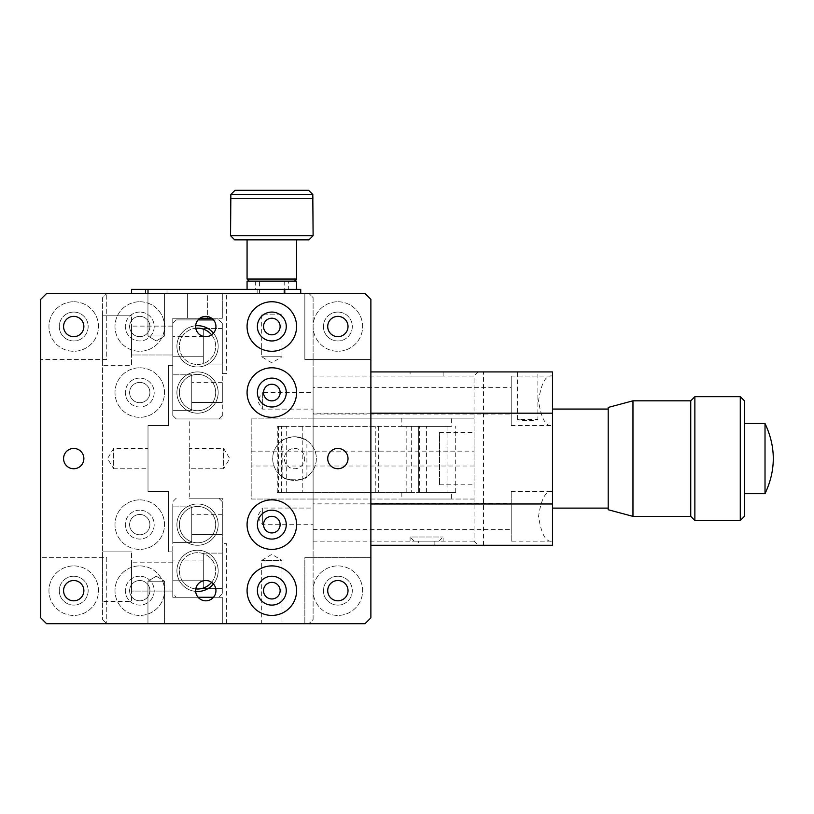 <?xml version="1.0" encoding="UTF-8"?>
<svg xmlns="http://www.w3.org/2000/svg" width="814" height="814" viewBox="0 0 814 814"><rect width="100%" height="100%" fill="white"/><g stroke="black" fill="none" stroke-linecap="round" stroke-linejoin="round"><path stroke-width="0.61" stroke-dasharray="4.07 3.05" d="M211.701 318.264L222.303 318.264L222.303 293.498L106.736 293.498L102.605 297.629L102.605 619.556L102.605 297.629L106.736 293.498L46.561 293.498L40.7 299.359L40.7 617.826L46.561 623.687L106.736 623.687L102.605 619.556L106.736 623.687L222.303 623.687L222.303 597.273L213.502 597.273M102.605 601.393L102.605 551.872L102.605 601.393L102.605 551.872L102.605 601.393L131.502 601.393L131.502 551.872L131.502 601.393L131.502 551.872L131.502 601.393L102.605 601.393M102.605 365.313L102.605 315.791L102.605 365.313L102.605 315.791L102.605 365.313L131.502 365.313L131.502 315.791L131.502 365.313L131.502 315.791L131.502 365.313L102.605 365.313M73.718 565.903A24.766 24.766 0 0 1 95.167 603.042A24.766 24.766 0 0 1 52.269 603.042A24.766 24.766 0 0 1 73.718 565.903A24.766 24.766 0 0 0 52.269 603.042A24.766 24.766 0 0 0 95.167 603.042A24.766 24.766 0 0 0 73.718 565.903M73.718 301.75A24.766 24.766 0 0 1 95.167 338.899A24.766 24.766 0 0 1 52.269 338.899A24.766 24.766 0 0 1 73.718 301.75A24.766 24.766 0 0 0 52.269 338.899A24.766 24.766 0 0 0 95.167 338.899A24.766 24.766 0 0 0 73.718 301.75M198.087 597.273L172.772 597.273L172.772 551.872L168.651 551.872L168.651 491.605L148.006 491.605L148.006 425.569L168.651 425.569L168.651 365.313L172.772 365.313L172.772 318.264L199.888 318.264M304.843 623.687L46.561 623.687L40.7 617.826L40.7 299.359L46.561 293.498L365.018 293.498L148.006 293.498L222.303 293.498L222.303 318.264L172.772 318.264L172.772 365.313L168.651 365.313L168.651 425.569L148.006 425.569L148.006 491.605L168.651 491.605L168.651 551.872L172.772 551.872L172.772 597.273L222.303 597.273L222.303 623.687L365.018 623.687L304.843 623.687L304.843 557.651L370.879 557.651L370.879 359.534L304.843 359.534L304.843 293.498L304.843 359.534L370.879 359.534L370.879 299.359L365.018 293.498L370.879 299.359L365.018 293.498L46.561 293.498L40.7 299.359L40.7 617.826L46.561 623.687L365.018 623.687L370.879 617.826L370.879 557.651L304.843 557.651L304.843 623.687M164.57 623.687L147.955 623.687L164.57 623.687L147.955 623.687L164.57 623.687L164.57 581.206L147.955 581.206L164.57 581.206L147.955 581.206L164.57 581.206L164.57 623.687M131.502 293.498L148.006 293.498L131.502 293.498L131.502 289.377L300.722 289.377L300.722 293.498L222.303 293.498L300.722 293.498M207.682 318.264L187.393 318.264L207.682 318.264L187.393 318.264L207.682 318.264L207.682 293.498L187.393 293.498L207.682 293.498L207.682 318.264M172.772 354.996L172.772 326.109L172.772 354.996L172.772 326.109L172.772 354.996L131.502 354.996L131.502 326.109L131.502 354.996L131.502 326.109L131.502 354.996L172.772 354.996M148.006 468.742L148.006 448.443L148.006 468.742L113.645 468.742L113.645 448.443L113.645 468.742L107.55 458.587L113.645 448.443L148.006 448.443M172.772 591.076L172.772 562.189L172.772 591.076L172.772 562.189L172.772 591.076L131.502 591.076L131.502 562.189L131.502 591.076L131.502 562.189L131.502 591.076L172.772 591.076M73.718 576.22A14.449 14.449 0 0 1 86.233 597.883A14.449 14.449 0 0 1 61.213 597.883A14.449 14.449 0 0 1 73.718 576.22A14.449 14.449 0 0 1 86.233 597.883A14.449 14.449 0 0 1 61.213 597.883A14.449 14.449 0 0 1 73.718 576.22M73.718 312.067A14.449 14.449 0 0 1 86.233 333.74A14.449 14.449 0 0 1 61.213 333.74A14.449 14.449 0 0 1 73.718 312.067A14.449 14.449 0 0 1 86.233 333.74A14.449 14.449 0 0 1 61.213 333.74A14.449 14.449 0 0 1 73.718 312.067M106.736 359.534L40.7 359.534L106.736 359.534L106.736 293.498L106.736 359.534M106.736 557.651L106.736 623.687L106.736 557.651L40.7 557.651L106.736 557.651M139.754 565.903A24.766 24.766 0 0 1 161.203 603.042A24.766 24.766 0 0 1 118.305 603.042A24.766 24.766 0 0 1 139.754 565.903A24.766 24.766 0 0 1 161.203 603.042A24.766 24.766 0 0 1 118.305 603.042A24.766 24.766 0 0 1 139.754 565.903M139.754 499.867A24.766 24.766 0 0 1 161.203 537.006A24.766 24.766 0 0 1 118.305 537.006A24.766 24.766 0 0 1 139.754 499.867A24.766 24.766 0 0 1 161.203 537.006A24.766 24.766 0 0 1 118.305 537.006A24.766 24.766 0 0 1 139.754 499.867M139.754 367.796A24.766 24.766 0 0 1 161.203 404.934A24.766 24.766 0 0 1 118.305 404.934A24.766 24.766 0 0 1 139.754 367.796A24.766 24.766 0 0 1 161.203 404.934A24.766 24.766 0 0 1 118.305 404.934A24.766 24.766 0 0 1 139.754 367.796M139.754 301.75A24.766 24.766 0 0 1 161.203 338.899A24.766 24.766 0 0 1 118.305 338.899A24.766 24.766 0 0 1 139.754 301.75A24.766 24.766 0 0 1 161.203 338.899A24.766 24.766 0 0 1 118.305 338.899A24.766 24.766 0 0 1 139.754 301.75M294.526 448.443A10.144 10.144 0 0 1 303.317 463.665A10.144 10.144 0 0 1 285.734 463.665A10.144 10.144 0 0 1 294.526 448.443A10.144 10.144 0 0 1 303.317 463.665A10.144 10.144 0 0 1 285.734 463.665A10.144 10.144 0 0 1 294.526 448.443M337.861 576.22A14.449 14.449 0 0 1 350.376 597.883A14.449 14.449 0 0 1 325.356 597.883A14.449 14.449 0 0 1 337.861 576.22A14.449 14.449 0 0 1 350.376 597.883A14.449 14.449 0 0 1 325.356 597.883A14.449 14.449 0 0 1 337.861 576.22M365.018 623.687L370.879 617.826L370.879 299.359L370.879 617.826L365.018 623.687M337.861 301.75A24.766 24.766 0 0 1 359.31 338.899A24.766 24.766 0 0 1 316.422 338.899A24.766 24.766 0 0 1 337.861 301.75A24.766 24.766 0 0 0 316.422 338.899A24.766 24.766 0 0 0 359.31 338.899A24.766 24.766 0 0 0 337.861 301.75M337.861 565.903A24.766 24.766 0 0 1 359.31 603.042A24.766 24.766 0 0 1 316.422 603.042A24.766 24.766 0 0 1 337.861 565.903A24.766 24.766 0 0 0 316.422 603.042A24.766 24.766 0 0 0 359.31 603.042A24.766 24.766 0 0 0 337.861 565.903M294.526 436.762A21.836 21.836 0 0 1 313.441 469.505A21.836 21.836 0 0 1 275.62 469.505A21.836 21.836 0 0 1 294.526 436.762A21.836 21.836 0 0 1 313.441 469.505A21.836 21.836 0 0 1 275.62 469.505A21.836 21.836 0 0 1 294.526 436.762C286.986 437.942 282.855 439.224 282.143 440.608C282.845 439.224 286.976 437.942 294.526 436.762L299.298 437.281L306.909 440.608C306.206 439.224 302.075 437.942 294.526 436.762M206.807 293.498L188.268 293.498L206.807 293.498M337.861 312.067A14.449 14.449 0 0 1 350.376 333.74A14.449 14.449 0 0 1 325.356 333.74A14.449 14.449 0 0 1 337.861 312.067A14.449 14.449 0 0 1 350.376 333.74A14.449 14.449 0 0 1 325.356 333.74A14.449 14.449 0 0 1 337.861 312.067M285.856 293.498L257.794 293.498L285.856 293.498L285.856 289.377L257.794 289.377L285.856 289.377L285.856 293.498M305.952 477.197C303.754 478.907 299.949 479.985 294.526 480.423C286.986 479.243 282.855 477.96 282.143 476.577C281.339 480.83 307.733 480.83 306.909 476.577L305.952 477.197M156.268 576.21L164.57 581.206L156.268 576.21L147.955 581.206L147.955 623.687L147.955 581.206L156.268 576.21M166.992 289.377L145.533 289.377L166.992 289.377L145.533 289.377L166.992 289.377L166.992 293.498L145.533 293.498L166.992 293.498L145.533 293.498L166.992 293.498L166.992 289.377M257.794 289.377L257.794 293.498L257.794 289.377M139.754 576.22A14.449 14.449 0 0 0 127.249 597.883A14.449 14.449 0 0 0 152.269 597.883A14.449 14.449 0 0 0 139.754 576.22A14.449 14.449 0 0 1 152.269 597.883A14.449 14.449 0 0 1 127.249 597.883A14.449 14.449 0 0 1 139.754 576.22M139.754 510.185A14.449 14.449 0 0 0 127.249 531.847A14.449 14.449 0 0 0 152.269 531.847A14.449 14.449 0 0 0 139.754 510.185A14.449 14.449 0 0 1 152.269 531.847A14.449 14.449 0 0 1 127.249 531.847A14.449 14.449 0 0 1 139.754 510.185M139.754 378.113A14.449 14.449 0 0 0 127.249 399.776A14.449 14.449 0 0 0 152.269 399.776A14.449 14.449 0 0 0 139.754 378.113A14.449 14.449 0 0 1 152.269 399.776A14.449 14.449 0 0 1 127.249 399.776A14.449 14.449 0 0 1 139.754 378.113M139.754 312.067A14.449 14.449 0 0 0 127.249 333.74A14.449 14.449 0 0 0 152.269 333.74A14.449 14.449 0 0 0 139.754 312.067A14.449 14.449 0 0 1 152.269 333.74A14.449 14.449 0 0 1 127.249 333.74A14.449 14.449 0 0 1 139.754 312.067M164.57 293.498L147.955 293.498L164.57 293.498L147.955 293.498L164.57 293.498L164.57 335.978L147.955 335.978L164.57 335.978L147.955 335.978L164.57 335.978L164.57 293.498M139.754 580.514A10.144 10.144 0 0 0 130.962 595.736A10.144 10.144 0 0 0 148.545 595.736A10.144 10.144 0 0 0 139.754 580.514A10.144 10.144 0 0 1 148.545 595.736A10.144 10.144 0 0 1 130.962 595.736A10.144 10.144 0 0 1 139.754 580.514M139.754 514.479A10.144 10.144 0 0 0 130.962 529.7A10.144 10.144 0 0 0 148.545 529.7A10.144 10.144 0 0 0 139.754 514.479A10.144 10.144 0 0 1 148.545 529.7A10.144 10.144 0 0 1 130.962 529.7A10.144 10.144 0 0 1 139.754 514.479M139.754 382.407A10.144 10.144 0 0 0 130.962 397.629A10.144 10.144 0 0 0 148.545 397.629A10.144 10.144 0 0 0 139.754 382.407A10.144 10.144 0 0 1 148.545 397.629A10.144 10.144 0 0 1 130.962 397.629A10.144 10.144 0 0 1 139.754 382.407M139.754 316.371A10.144 10.144 0 0 0 130.962 331.593A10.144 10.144 0 0 0 148.545 331.593A10.144 10.144 0 0 0 139.754 316.371A10.144 10.144 0 0 1 148.545 331.593A10.144 10.144 0 0 1 130.962 331.593A10.144 10.144 0 0 1 139.754 316.371M156.268 340.974L164.57 335.978L156.268 340.974L147.955 335.978L147.955 293.498L147.955 335.978L156.268 340.974M414.224 541.137L438.98 541.137L414.224 541.137L410.093 537.006L443.111 537.006L410.093 537.006L410.093 541.137L443.111 541.137L410.093 541.137M281.98 314.133L261.681 314.133L281.98 314.133L281.98 356.746L261.681 356.746L281.98 356.746L271.825 362.851L261.681 356.746L261.681 314.133M259.442 293.498L284.208 293.498L259.442 293.498L259.442 281.115L284.208 281.115L259.442 281.115M281.98 623.687L261.681 623.687L281.98 623.687L281.98 560.429L261.681 560.429L281.98 560.429L271.825 554.334L261.681 560.429L261.681 623.687M73.718 580.514A10.144 10.144 0 0 0 64.927 595.736A10.144 10.144 0 0 0 82.509 595.736A10.144 10.144 0 0 0 73.718 580.514M73.718 448.443A10.144 10.144 0 0 0 64.927 463.665A10.144 10.144 0 0 0 82.509 463.665A10.144 10.144 0 0 0 73.718 448.443M73.718 316.371A10.144 10.144 0 0 0 64.927 331.593A10.144 10.144 0 0 0 82.509 331.593A10.144 10.144 0 0 0 73.718 316.371M205.789 580.514A10.144 10.144 0 0 0 196.998 595.736A10.144 10.144 0 0 0 214.581 595.736A10.144 10.144 0 0 0 205.789 580.514M205.789 316.371A10.144 10.144 0 0 0 196.998 331.593A10.144 10.144 0 0 0 214.581 331.593A10.144 10.144 0 0 0 205.789 316.371M337.861 316.371A10.144 10.144 0 0 0 329.08 331.593A10.144 10.144 0 0 0 346.652 331.593A10.144 10.144 0 0 0 337.861 316.371M337.861 448.443A10.144 10.144 0 0 0 329.08 463.665A10.144 10.144 0 0 0 346.652 463.665A10.144 10.144 0 0 0 337.861 448.443M337.861 580.514A10.144 10.144 0 0 0 329.08 595.736A10.144 10.144 0 0 0 346.652 595.736A10.144 10.144 0 0 0 337.861 580.514M271.825 565.903A24.766 24.766 0 0 0 250.386 603.042A24.766 24.766 0 0 0 293.274 603.042A24.766 24.766 0 0 0 271.825 565.903M271.825 499.867A24.766 24.766 0 0 0 250.386 537.006A24.766 24.766 0 0 0 293.274 537.006A24.766 24.766 0 0 0 271.825 499.867M271.825 301.75A24.766 24.766 0 0 0 250.386 338.899A24.766 24.766 0 0 0 293.274 338.899A24.766 24.766 0 0 0 271.825 301.75M271.825 367.796A24.766 24.766 0 0 0 250.386 404.934A24.766 24.766 0 0 0 293.274 404.934A24.766 24.766 0 0 0 271.825 367.796M226.424 623.687L226.424 543.61L222.303 543.61L222.303 498.209L189.286 498.209L189.286 418.966L222.303 418.966L222.303 373.565L226.424 373.565L226.424 293.498L226.424 373.565L222.303 373.565L222.303 418.966L189.286 418.966L189.286 498.209L222.303 498.209L222.303 543.61L226.424 543.61L226.424 623.687M313.105 619.556L313.105 499.043L251.19 499.043L251.19 418.142L313.105 418.142L313.105 297.629L308.974 293.498L313.105 297.629L313.105 619.556L308.974 623.687L313.105 619.556M222.303 373.565L222.303 323.382L222.303 373.565M218.834 418.966L176.241 418.966L218.834 418.966L222.303 415.506L218.834 418.966M189.286 468.742L189.286 448.443L189.286 468.742L223.647 468.742L223.647 448.443L223.647 468.742L229.741 458.587L223.647 448.443L189.286 448.443M189.286 498.209L218.834 498.209L189.286 498.209M222.303 501.678L222.303 593.803L222.303 501.678L218.834 498.209L222.303 501.678M474.063 499.043L313.105 499.043L313.105 545.268L313.105 371.917L313.105 418.142L474.063 418.142L251.19 418.142L251.19 499.043L474.063 499.043L474.063 418.142L474.063 541.137L478.194 545.268L370.879 545.268M451.363 499.043L401.841 499.043L451.363 499.043L451.363 492.439L401.841 492.439L451.363 492.439M222.303 588.603L222.303 553.103L222.303 588.603L222.303 553.103L222.303 588.603L203.317 588.603L203.317 553.103L203.317 588.603L203.317 553.103L203.317 588.603L222.303 588.603M222.303 364.072L222.303 328.581L222.303 364.072L222.303 328.581L222.303 364.072L203.317 364.072L203.317 328.581L203.317 364.072L203.317 328.581L203.317 364.072L222.303 364.072M451.363 418.142L401.841 418.142L451.363 418.142L451.363 426.394L401.841 426.394L451.363 426.394M288.339 281.115L255.321 281.115L288.339 281.115L288.339 289.377L255.321 289.377L288.339 289.377M271.825 576.22A14.449 14.449 0 0 0 259.32 597.883A14.449 14.449 0 0 0 284.34 597.883A14.449 14.449 0 0 0 271.825 576.22M271.825 510.185A14.449 14.449 0 0 0 259.32 531.847A14.449 14.449 0 0 0 284.34 531.847A14.449 14.449 0 0 0 271.825 510.185M271.825 312.067A14.449 14.449 0 0 0 259.32 333.74A14.449 14.449 0 0 0 284.34 333.74A14.449 14.449 0 0 0 271.825 312.067M271.825 378.113A14.449 14.449 0 0 0 259.32 399.776A14.449 14.449 0 0 0 284.34 399.776A14.449 14.449 0 0 0 271.825 378.113M198.087 319.912L176.241 319.912L218.834 319.912L222.303 323.382L218.834 319.912L213.502 319.912M172.772 323.382L176.241 319.912L172.772 323.382L172.772 415.506L176.241 418.966L172.772 415.506L172.772 323.382M197.537 371.917A20.635 20.635 0 0 1 215.405 402.869A20.635 20.635 0 0 1 179.67 402.869A20.635 20.635 0 0 1 197.537 371.917A20.635 20.635 0 0 1 215.405 402.869A20.635 20.635 0 0 1 179.67 402.869A20.635 20.635 0 0 1 197.537 371.917A20.635 20.635 0 0 1 215.405 402.869A20.635 20.635 0 0 1 179.67 402.869A20.635 20.635 0 0 1 197.537 371.917A20.635 20.635 0 0 0 176.903 392.552A20.635 20.635 0 0 0 197.537 413.186A20.635 20.635 0 0 0 218.172 392.552A20.635 20.635 0 0 0 197.537 371.917M197.537 325.692A20.635 20.635 0 0 1 215.405 356.644A20.635 20.635 0 0 1 179.67 356.644A20.635 20.635 0 0 1 197.537 325.692A20.635 20.635 0 0 1 215.405 356.644A20.635 20.635 0 0 1 179.67 356.644A20.635 20.635 0 0 1 197.537 325.692A20.635 20.635 0 0 0 176.903 346.326A20.635 20.635 0 0 0 197.537 366.961A20.635 20.635 0 0 0 218.172 346.326A20.635 20.635 0 0 0 197.537 325.692M176.241 498.209L172.772 501.678L172.772 593.803L176.241 597.273L172.772 593.803L172.772 501.678L176.241 498.209M176.241 597.273L218.834 597.273L222.303 593.803L218.834 597.273L176.241 597.273M195.665 591.402A20.635 20.635 0 0 1 176.923 569.922A20.635 20.635 0 0 1 197.537 550.213A20.635 20.635 0 0 1 215.405 581.176A20.635 20.635 0 0 1 179.67 581.176A20.635 20.635 0 0 1 197.537 550.213A20.635 20.635 0 0 1 215.405 581.176A20.635 20.635 0 0 1 179.67 581.176A20.635 20.635 0 0 1 197.537 550.213A20.635 20.635 0 0 1 213.441 583.994M197.537 503.988A20.635 20.635 0 0 1 215.405 534.951A20.635 20.635 0 0 1 179.67 534.951A20.635 20.635 0 0 1 197.537 503.988A20.635 20.635 0 0 1 215.405 534.951A20.635 20.635 0 0 1 179.67 534.951A20.635 20.635 0 0 1 197.537 503.988A20.635 20.635 0 0 1 215.405 534.951A20.635 20.635 0 0 1 179.67 534.951A20.635 20.635 0 0 1 197.537 503.988A20.635 20.635 0 0 0 176.903 524.623A20.635 20.635 0 0 0 197.537 545.268A20.635 20.635 0 0 0 218.172 524.623A20.635 20.635 0 0 0 197.537 503.988M313.105 541.137L474.063 541.137M474.063 432.387L474.063 484.798L474.063 432.387L439.54 432.387L439.54 484.798L439.54 432.387M474.063 418.142L474.063 376.048L313.105 376.048M370.879 371.917L552.482 371.917L552.482 376.048C545.899 374.633 541.259 382.895 538.553 400.814C541.259 418.722 545.899 426.984 552.482 425.569L552.482 376.048L511.212 376.048L511.212 425.569L511.212 376.048M410.093 371.917L443.111 371.917L410.093 371.917L410.093 376.048L443.111 376.048L410.093 376.048M537.871 371.917L517.572 371.917L537.871 371.917L537.871 419.383C538.512 420.828 516.931 420.828 517.572 419.383L520.543 420.044C529.456 420.807 535.236 420.584 537.871 419.383L517.572 419.383L517.572 371.917M370.879 413.186L313.105 413.186M370.879 503.988L313.105 503.988M511.212 541.137L511.212 491.605L511.212 541.137L552.482 541.137L552.482 545.268L478.194 545.268M418.345 545.268L434.859 545.268L418.345 545.268L418.345 541.137L434.859 541.137L418.345 541.137M172.772 410.307L172.772 374.806L172.772 410.307L172.772 374.806L172.772 410.307L191.758 410.307L191.758 374.806L191.758 410.307L191.758 374.806L191.758 410.307L172.772 410.307M172.772 356.237L172.772 336.426L172.772 356.237L172.772 336.426L172.772 356.237L203.317 356.237L203.317 336.426L203.317 356.237L203.317 336.426L203.317 356.237L172.772 356.237M213.441 333.18A20.635 20.635 0 0 1 207.265 364.53A20.635 20.635 0 0 1 177.767 352.238A20.635 20.635 0 0 1 195.665 325.773M172.772 542.378L172.772 506.878L172.772 542.378L172.772 506.878L172.772 542.378L191.758 542.378L191.758 506.878L191.758 542.378L191.758 506.878L191.758 542.378L172.772 542.378M172.772 580.758L172.772 560.948L172.772 580.758L172.772 560.948L172.772 580.758L203.317 580.758L203.317 560.948L203.317 580.758L203.317 560.948L203.317 580.758L172.772 580.758M478.194 371.917L474.063 376.048M483.496 545.268L483.496 371.917M411.304 426.394L411.304 492.439L426.597 492.439L418.345 492.439L418.345 426.394L277.259 426.394L281.39 426.394L281.39 492.439L277.259 492.439L278.469 492.439L278.469 426.394M411.304 492.439L278.469 492.439M281.39 492.439L455.698 492.439L418.345 492.439L418.345 426.394L447.028 426.394L447.028 492.439M511.212 491.605L552.482 491.605L552.482 541.137C545.899 542.541 541.259 534.289 538.553 516.371C541.259 498.453 545.899 490.201 552.482 491.605L552.482 425.569L511.212 425.569M552.482 409.066L552.482 508.119L552.482 409.066M197.537 550.213A20.635 20.635 0 0 0 176.903 570.858A20.635 20.635 0 0 0 197.537 591.493A20.635 20.635 0 0 0 218.172 570.858A20.635 20.635 0 0 0 197.537 550.213M286.274 492.439L286.274 426.394L447.028 426.394M286.274 426.394L281.39 426.394M296.591 289.377L247.069 289.377L296.591 289.377M271.825 582.356A8.313 8.313 0 0 0 264.631 594.82A8.313 8.313 0 0 0 279.019 594.82A8.313 8.313 0 0 0 271.825 582.356M271.825 516.32A8.313 8.313 0 0 0 264.631 528.785A8.313 8.313 0 0 0 279.019 528.785A8.313 8.313 0 0 0 271.825 516.32M271.825 318.213A8.313 8.313 0 0 0 264.631 330.667A8.313 8.313 0 0 0 279.019 330.667A8.313 8.313 0 0 0 271.825 318.213M271.825 384.249A8.313 8.313 0 0 0 264.631 396.713A8.313 8.313 0 0 0 279.019 396.713A8.313 8.313 0 0 0 271.825 384.249M197.537 374.399A18.162 18.162 0 0 1 213.268 401.638A18.162 18.162 0 0 1 181.807 401.638A18.162 18.162 0 0 1 197.537 374.399M211.599 334.839A18.162 18.162 0 0 1 206.064 362.362A18.162 18.162 0 0 1 180.148 351.567A18.162 18.162 0 0 1 195.787 328.256M195.787 588.929A18.162 18.162 0 0 1 179.395 569.983A18.162 18.162 0 0 1 213.95 563.074A18.162 18.162 0 0 1 211.599 582.346M197.537 506.471A18.162 18.162 0 0 1 213.268 533.709A18.162 18.162 0 0 1 181.807 533.709A18.162 18.162 0 0 1 197.537 506.471M418.345 426.394L418.345 492.439L418.345 426.394M406.176 492.439L406.176 426.394M302.788 426.394L302.788 492.439M608.2 409.066L608.2 508.119L608.2 409.066M197.537 589.01A18.162 18.162 0 0 0 213.268 561.772A18.162 18.162 0 0 0 181.807 561.772A18.162 18.162 0 0 0 197.537 589.01M197.537 542.785A18.162 18.162 0 0 0 213.268 515.547A18.162 18.162 0 0 0 181.807 515.547A18.162 18.162 0 0 0 197.537 542.785M197.537 410.714A18.162 18.162 0 0 0 213.268 383.475A18.162 18.162 0 0 0 181.807 383.475A18.162 18.162 0 0 0 197.537 410.714M197.537 364.489A18.162 18.162 0 0 0 213.268 337.25A18.162 18.162 0 0 0 181.807 337.25A18.162 18.162 0 0 0 197.537 364.489M247.069 281.115L296.591 281.115M191.758 402.462L191.758 382.651L191.758 402.462L191.758 382.651L191.758 402.462L222.303 402.462L222.303 382.651L222.303 402.462L222.303 382.651L222.303 402.462L191.758 402.462M191.758 534.533L191.758 514.723L191.758 534.533L191.758 514.723L191.758 534.533L222.303 534.533L222.303 514.723L222.303 534.533L222.303 514.723L222.303 534.533L191.758 534.533M511.212 387.606L511.212 414.021L511.212 387.606L313.105 387.606L313.105 414.021L313.105 387.606M511.212 503.164L511.212 529.578L511.212 503.164L313.105 503.164L313.105 529.578L313.105 503.164M608.2 509.737L608.2 407.448M249.125 281.115L294.526 281.115L249.125 281.115M632.966 400.814L632.966 516.371M247.069 279.049L296.591 279.049M313.105 392.501L313.105 409.116L313.105 392.501L262.362 392.501L262.362 409.116L262.362 392.501L257.377 400.814L262.362 409.116L313.105 409.116M313.105 508.068L313.105 524.684L313.105 508.068L262.362 508.068L262.362 524.684L262.362 508.068L257.377 516.371L262.362 524.684L313.105 524.684M690.75 400.814L690.75 516.371M247.069 239.845L296.591 239.845L247.069 239.845M694.871 396.683L694.871 520.502M308.974 239.845L234.686 239.845M740.272 396.683L740.272 520.502M230.555 235.714L313.105 235.714M744.403 400.814L744.403 516.371M313.105 198.575L312.8 194.444L230.85 194.444L230.555 198.575M744.403 423.514L744.403 493.671L744.403 423.514M235.012 190.313L308.638 190.313M765.018 423.514L765.018 493.671M230.85 198.575L312.8 198.575L230.85 198.575M148.006 293.498L148.006 289.377M284.208 281.115L284.208 289.377M474.063 466.025L251.19 466.025M251.19 451.159L474.063 451.159M419.556 492.439L419.556 426.394M378.683 426.394L378.683 492.439M375.783 492.439L375.783 426.394M131.502 551.872L102.605 551.872L131.502 551.872M131.502 315.791L102.605 315.791L131.502 315.791M187.393 293.498L187.393 318.264L187.393 293.498M172.772 326.109L131.502 326.109L172.772 326.109M172.772 562.189L131.502 562.189L172.772 562.189M306.909 476.577L306.909 440.608M282.143 476.577L282.143 440.608M145.533 289.377L145.533 293.498L145.533 289.377M438.98 541.137L443.111 537.006L443.111 541.137M401.841 492.439L401.841 499.043M222.303 553.103L203.317 553.103L222.303 553.103M222.303 328.581L203.317 328.581L222.303 328.581M401.841 418.142L401.841 426.394M255.321 281.115L255.321 289.377M439.54 484.798L474.063 484.798M443.111 376.048L443.111 371.917M434.859 545.268L434.859 541.137M191.758 374.806L172.772 374.806L191.758 374.806M203.317 336.426L172.772 336.426L203.317 336.426M191.758 506.878L172.772 506.878L191.758 506.878M203.317 560.948L172.772 560.948L203.317 560.948M426.597 492.439L426.597 426.394M455.698 492.439L455.698 426.394M277.259 492.439L277.259 426.394M222.303 382.651L191.758 382.651L222.303 382.651M222.303 514.723L191.758 514.723L222.303 514.723M313.105 414.021L511.212 414.021M313.105 529.578L511.212 529.578"/><path stroke-width="1.22" d="M213.502 597.273L198.087 597.273M199.888 318.264L211.701 318.264M300.722 293.498L300.722 289.377L131.502 289.377L131.502 293.498M365.018 293.498L46.561 293.498L40.7 299.359L40.7 617.826L46.561 623.687L365.018 623.687L370.879 617.826L370.879 299.359L365.018 293.498M73.718 580.514A10.144 10.144 0 0 1 82.509 595.736A10.144 10.144 0 0 1 64.927 595.736A10.144 10.144 0 0 1 73.718 580.514M73.718 448.443A10.144 10.144 0 0 1 82.509 463.665A10.144 10.144 0 0 1 64.927 463.665A10.144 10.144 0 0 1 73.718 448.443M73.718 316.371A10.144 10.144 0 0 1 82.509 331.593A10.144 10.144 0 0 1 64.927 331.593A10.144 10.144 0 0 1 73.718 316.371M205.789 580.514A10.144 10.144 0 0 1 214.581 595.736A10.144 10.144 0 0 1 196.998 595.736A10.144 10.144 0 0 1 205.789 580.514M205.789 316.371A10.144 10.144 0 0 1 214.581 331.593A10.144 10.144 0 0 1 196.998 331.593A10.144 10.144 0 0 1 205.789 316.371M337.861 316.371A10.144 10.144 0 0 1 346.652 331.593A10.144 10.144 0 0 1 329.08 331.593A10.144 10.144 0 0 1 337.861 316.371M337.861 448.443A10.144 10.144 0 0 1 346.652 463.665A10.144 10.144 0 0 1 329.08 463.665A10.144 10.144 0 0 1 337.861 448.443M337.861 580.514A10.144 10.144 0 0 1 346.652 595.736A10.144 10.144 0 0 1 329.08 595.736A10.144 10.144 0 0 1 337.861 580.514M271.825 565.903A24.766 24.766 0 0 1 293.274 603.042A24.766 24.766 0 0 1 250.386 603.042A24.766 24.766 0 0 1 271.825 565.903M271.825 499.867A24.766 24.766 0 0 1 293.274 537.006A24.766 24.766 0 0 1 250.386 537.006A24.766 24.766 0 0 1 271.825 499.867M271.825 301.75A24.766 24.766 0 0 1 293.274 338.899A24.766 24.766 0 0 1 250.386 338.899A24.766 24.766 0 0 1 271.825 301.75M271.825 367.796A24.766 24.766 0 0 1 293.274 404.934A24.766 24.766 0 0 1 250.386 404.934A24.766 24.766 0 0 1 271.825 367.796M271.825 576.22A14.449 14.449 0 0 1 284.34 597.883A14.449 14.449 0 0 1 259.32 597.883A14.449 14.449 0 0 1 271.825 576.22M271.825 510.185A14.449 14.449 0 0 1 284.34 531.847A14.449 14.449 0 0 1 259.32 531.847A14.449 14.449 0 0 1 271.825 510.185M271.825 312.067A14.449 14.449 0 0 1 284.34 333.74A14.449 14.449 0 0 1 259.32 333.74A14.449 14.449 0 0 1 271.825 312.067M271.825 378.113A14.449 14.449 0 0 1 284.34 399.776A14.449 14.449 0 0 1 259.32 399.776A14.449 14.449 0 0 1 271.825 378.113M213.502 319.912L198.087 319.912M370.879 413.186L552.482 413.186L552.482 371.917L370.879 371.917M552.482 413.186L552.482 503.988L370.879 503.988M552.482 503.988L552.482 545.268L370.879 545.268M271.825 582.356A8.313 8.313 0 0 1 279.019 594.82A8.313 8.313 0 0 1 264.631 594.82A8.313 8.313 0 0 1 271.825 582.356M271.825 516.32A8.313 8.313 0 0 1 279.019 528.785A8.313 8.313 0 0 1 264.631 528.785A8.313 8.313 0 0 1 271.825 516.32M271.825 318.213A8.313 8.313 0 0 1 279.019 330.667A8.313 8.313 0 0 1 264.631 330.667A8.313 8.313 0 0 1 271.825 318.213M271.825 384.249A8.313 8.313 0 0 1 279.019 396.713A8.313 8.313 0 0 1 264.631 396.713A8.313 8.313 0 0 1 271.825 384.249M195.665 325.773A20.635 20.635 0 0 1 213.441 333.18M213.441 583.994A20.635 20.635 0 0 1 195.665 591.402M195.787 328.256A18.162 18.162 0 0 1 211.599 334.839M211.599 582.346A18.162 18.162 0 0 1 195.787 588.929M552.482 409.066L608.2 409.066M247.069 289.377L247.069 281.115L296.591 281.115L296.591 289.377M632.966 400.814L608.2 407.448L608.2 509.737L632.966 516.371L632.966 400.814L690.75 400.814L694.871 396.683L740.272 396.683L740.272 520.502L744.403 516.371L744.403 400.814L740.272 396.683M249.125 281.115L247.069 279.049L247.069 239.845M294.526 281.115L296.591 279.049L247.069 279.049M632.966 516.371L690.75 516.371L690.75 400.814M690.75 516.371L694.871 520.502L694.871 396.683M230.555 235.714L234.686 239.845L308.974 239.845L313.105 235.714L230.555 235.714L230.85 194.444L235.012 190.313L230.85 194.444L312.8 194.444L313.105 235.714M312.8 194.444L308.638 190.313L312.8 194.444M308.638 190.313L235.012 190.313M744.403 423.514L765.018 423.514C776.037 446.896 776.037 470.288 765.018 493.671L765.018 423.514M148.006 289.377L148.006 293.498M284.208 289.377L284.208 293.498M552.482 508.119L608.2 508.119M296.591 279.049L296.591 239.845M694.871 520.502L740.272 520.502M744.403 493.671L765.018 493.671"/></g></svg>
